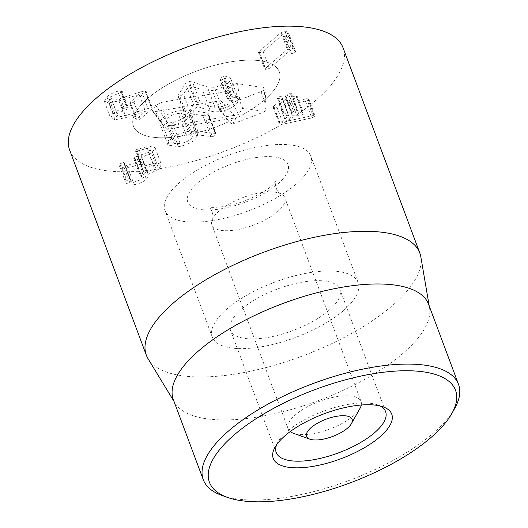 <?xml version="1.0" encoding="UTF-8"?>
<svg xmlns="http://www.w3.org/2000/svg" width="528" height="528" viewBox="0 0 528 528"><rect width="100%" height="100%" fill="white"/><g stroke="black" fill="none" stroke-linecap="round" stroke-linejoin="round"><path stroke-width="0.4" stroke-dasharray="2.64 1.98" d="M276.679 444.635A58.384 22.156 -20.5 0 1 277.853 442.2A58.384 22.156 -20.5 0 1 323.156 411.312A58.384 22.156 -20.5 0 1 377.606 404.903A58.384 22.156 -20.5 0 1 380.094 405.973M328.885 310.411A58.384 22.156 159.5 0 0 339.88 289.337A58.384 22.156 159.5 0 0 277.438 289.034A58.384 22.156 159.5 0 0 230.505 330.231A58.384 22.156 159.5 0 0 271.062 336.857A58.384 22.156 159.5 0 0 328.885 310.411M259.123 51.454L265.432 68.317L287.344 49.434L291.238 47.942L293.139 48.715L295.574 51.526L289.133 34.445L286.836 31.845L284.929 31.079L281.041 32.571L259.123 51.454L258.502 52.529L259.453 52.899L263.096 51.513L282.711 34.604L284.645 36.584L290.948 53.447L289.014 51.473L269.399 68.376L265.756 69.762L264.812 69.399L265.432 68.317M281.041 32.571L287.344 49.434M284.645 36.584L285.509 36.848L288.809 35.627L289.133 34.445L295.436 51.308L295.112 52.49L291.819 53.717L290.948 53.447M285.509 36.848L291.819 53.717M282.803 34.61L289.113 51.473M282.711 34.604L289.014 51.473M263.096 51.513L269.399 68.376M151.807 109.058L140.243 119.018L136.897 120.285L135.98 119.909L136.554 118.965L145.405 111.335L125.288 117.744L115.031 119.744L110.629 118.061L113.21 113.612C117.836 110.095 122.357 108.128 126.773 107.705L128.469 107.983L127.862 109.012L116.998 113.579L115.546 116.054L118.14 117.031L125.426 115.632L147.979 108.491L151.556 107.738L152.394 108.062L151.807 109.058L145.497 92.189L146.084 91.199L145.246 90.875L141.669 91.628L119.117 98.762L111.837 100.162L118.14 117.031M111.837 100.162L109.237 99.185L110.689 96.716L121.552 92.143L122.166 91.12L120.463 90.836C116.048 91.258 111.527 93.232 106.907 96.749L104.326 101.198L108.722 102.874L118.985 100.881L139.102 94.472L130.251 102.102L129.677 103.046L130.594 103.422L133.94 102.155L145.497 92.189M130.594 103.422L136.897 120.285M139.102 94.472L145.405 111.335M139.009 94.472L145.312 111.335M118.985 100.881L125.288 117.744M106.907 96.749L113.21 113.612M120.463 90.836L126.773 107.705M118.562 93.35L124.872 110.22M110.689 96.716L116.998 113.579M141.669 91.628L147.979 108.491M152.48 152.288L155.067 147.675L150.209 145.834L136.752 149.437L135.452 150.876L136.422 151.252L147.325 148.295L150.117 149.299L148.408 152.209L134.191 157.285L133.703 158.195L137.755 159.575L136.178 162.228L127.05 165.574L124.37 164.578L124.509 163.436L123.73 162.492L120.529 163.634L119.539 166.28L124.324 168.036C130.469 167.878 135.722 166.003 140.098 162.413L142.171 158.466L141.616 157.621L152.48 152.288L158.783 169.151L147.926 174.491L148.474 175.336L146.401 179.276C142.032 182.873 136.772 184.747 130.627 184.899L125.842 183.15L126.832 180.503L130.033 179.362L130.812 180.305L130.673 181.447L133.36 182.437L142.487 179.091L144.065 176.438L140.006 175.065L140.501 174.148L154.711 169.072L156.427 166.162L153.628 165.158L142.725 168.122L141.761 167.746L143.055 166.3L156.512 162.703L161.37 164.538L158.783 169.151M150.209 145.834L156.512 162.703M141.616 157.621L147.926 174.491M141.544 157.687L147.853 174.55M140.098 162.413L146.401 179.276M124.324 168.036L130.627 184.899M119.942 164.307L126.245 181.17M124.509 163.436L130.812 180.305L124.509 163.436M127.05 165.574L133.36 182.437M136.178 162.228L142.487 179.091M135.016 158.545L141.319 175.408M134.191 157.285L140.501 174.148M137.9 156.083L144.21 172.953M148.408 152.209L154.711 169.072M147.325 148.295L153.628 165.158M136.422 151.252L142.725 168.122M135.914 150.018L142.223 166.888M136.752 149.437L143.055 166.3M273.709 106.26L273.082 107.329L274.025 107.686L276.962 107.243L305.428 101.059L308.233 99.845L308.748 98.921L306.669 98.703L279.352 104.603L285.952 98.914L293.172 98.828L296.815 97.522L297.343 96.578L289.522 96.083L291.496 93.641L290.591 93.304L287.278 94.571L285.305 96.023L281.582 95.971L277.966 97.258L277.424 98.208L278.513 98.617L282.295 98.861L273.709 106.26L280.018 123.13L288.598 115.731L284.816 115.487L283.734 115.078L284.269 114.121L287.892 112.834L291.608 112.893L293.581 111.434L296.894 110.167L297.805 110.504L295.832 112.952L302.551 113.045L303.646 113.441L303.125 114.391L299.482 115.691L292.261 115.784L285.655 121.473L312.972 115.566L315.051 115.784L314.536 116.714L311.738 117.922L283.265 124.106L280.335 124.555L279.391 124.192L280.018 123.13M282.229 98.67L288.598 115.731L282.229 98.67M278.513 98.617L284.816 115.487M281.582 95.971L287.892 112.834M287.278 94.571L293.581 111.434M290.935 94.624L297.244 111.487M289.522 96.083L295.832 112.952L289.522 96.083M296.248 96.182L302.551 113.045M293.172 98.828L299.482 115.691M279.352 104.603L285.655 121.473M279.444 104.603L285.754 121.473M306.669 98.703L312.972 115.566M307.798 98.551L314.107 115.414M343.444 310.616A77.847 29.542 -20.5 0 1 266.35 345.88A77.847 29.542 -20.5 0 1 212.282 337.049A77.847 29.542 -20.5 0 1 274.85 282.117A77.847 29.542 -20.5 0 1 358.109 282.526A77.847 29.542 -20.5 0 1 343.444 310.616M264.62 99.792A77.847 29.542 159.5 0 0 279.286 71.702A77.847 29.542 159.5 0 0 196.027 71.293A77.847 29.542 159.5 0 0 133.459 126.225A77.847 29.542 159.5 0 0 187.526 135.062A77.847 29.542 159.5 0 0 264.62 99.792M221.958 495.436A136.231 51.691 159.5 0 0 432.854 433.514A136.231 51.691 159.5 0 0 454.714 408.408M173.356 399.656A136.231 51.691 159.5 0 0 174.999 403.036A136.231 51.691 159.5 0 0 272.514 414.17A136.231 51.691 159.5 0 0 402.897 353.404A136.231 51.691 159.5 0 0 429.541 307.87A136.231 51.691 159.5 0 0 428.564 304.24M420.842 256.892A145.959 55.387 -20.5 0 1 392.297 305.679A145.959 55.387 -20.5 0 1 252.602 370.788A145.959 55.387 -20.5 0 1 148.124 358.862M69.656 150.084A145.959 55.387 159.5 0 0 225.766 150.843A145.959 55.387 159.5 0 0 343.088 47.85M193.519 104.557L185.955 116.18L185.995 117.15L187.671 117.236L191.341 115.282L197.135 106.379L210.349 111.025L214.658 111.936L220.163 111.58C228.195 110.095 233.99 107.052 237.547 102.439L238.425 99.145L236.372 97.423L231.469 97.145L227.766 99.152L227.641 99.713L219.76 78.626L219.879 78.065L221.232 79.121L224.829 80.256L224.341 82.157C222.387 84.737 219.067 86.46 214.381 87.331L207.379 86.955L192.456 81.814L189.176 81.536L185.638 83.47L177.877 95.819L179.784 96.155L183.46 94.195L189.387 85.272L202.462 89.945L212.276 90.499C220.308 89.014 226.103 85.965 229.66 81.358L230.518 77.999L224.591 75.959L219.879 78.065L227.766 99.152L229.112 100.201L232.762 101.554L232.221 103.237C230.274 105.818 226.954 107.54 222.262 108.412L215.259 108.042L200.336 102.901L197.056 102.623L193.519 104.557L185.638 83.47M229.112 100.201L221.232 79.121M232.221 103.237L224.341 82.157M222.262 108.412L214.381 87.331M200.336 102.901L192.456 81.814M187.671 117.236L179.784 96.155M197.135 106.379L189.255 85.298M197.274 106.359L189.387 85.272M210.349 111.025L202.462 89.945M237.547 102.439L229.66 81.358M232.472 97.04L224.591 75.959M212.441 136.825L216.025 134.95L216.124 134.191L215.299 133.808L197.875 131.254L188.225 131.386C178.649 133.3 172.181 136.66 168.815 141.451L167.95 145.015L178.405 146.725C187.658 144.824 193.868 141.676 197.043 137.287L197.789 134.825L212.441 136.825L204.56 115.744L208.138 113.863L208.296 113.203L189.994 110.167L180.345 110.306C170.768 112.22 164.3 115.573 160.934 120.371L160.07 123.928L170.524 125.644C179.771 123.737 185.981 120.595 189.156 116.206L189.908 113.738L204.56 115.744M210.883 136.844L202.996 115.764M197.789 134.825L189.908 113.738M197.604 134.917L189.724 113.837L197.604 134.917M178.405 146.725L170.524 125.644M178.193 113.48L184.661 114.457L184.166 116.497C181.962 119.447 178.009 121.453 172.306 122.529L165.818 121.539L166.32 119.473C168.518 116.556 172.478 114.556 178.193 113.48L186.074 134.567L192.548 135.544L192.047 137.577L184.166 116.497M192.047 137.577C189.849 140.527 185.896 142.534 180.187 143.609L172.306 122.529M188.225 131.386L180.345 110.306M197.875 131.254L189.994 110.167M180.187 143.609L174.537 143.444L173.699 142.619L174.2 140.554L166.32 119.473M174.2 140.554C176.398 137.636 180.358 135.643 186.074 134.567M155.694 105.349L152.678 109.982A4.864 1.848 159.5 0 0 152.566 111.144A4.864 1.848 159.5 0 0 155.516 111.573L220.75 100.696L217.734 105.329A4.864 1.848 159.5 0 0 217.628 106.491A4.864 1.848 159.5 0 0 222.829 106.3L261.043 91.667A4.864 1.848 159.5 0 0 264.898 88.466A4.864 1.848 159.5 0 0 263.696 87.589L237.541 83.688A4.864 1.848 159.5 0 0 229.799 86.797L226.783 91.43L161.548 102.307L155.694 105.349L165.924 120.358L168.887 126.245L238.471 114.642L242.649 108.227L265.076 111.573L232.307 124.12L236.485 117.704L166.901 129.307L168.887 126.245M226.783 91.43L238.471 114.642M237.541 83.688L240.029 101.805L242.649 108.227M263.696 87.589L266.185 105.706L265.076 111.573M222.829 106.3L227.971 120.344L232.307 124.12M220.75 100.696L236.485 117.704M155.516 111.573L162.908 124.991L166.901 129.307M290.228 431.574A38.92 14.771 -20.5 0 1 288.149 428.828A38.92 14.771 -20.5 0 1 289.813 421.001A38.92 14.771 -20.5 0 1 328.152 398.548A38.92 14.771 -20.5 0 1 361.066 401.564A38.92 14.771 -20.5 0 1 361.297 405.002M359.977 408.441A38.92 14.771 -20.5 0 1 329.782 429.033A38.92 14.771 -20.5 0 1 293.476 433.303M260.443 192.779A38.92 14.771 -20.5 0 1 280.5 193.604A38.92 14.771 -20.5 0 1 284.836 197.683A38.92 14.771 -20.5 0 1 253.552 225.146A38.92 14.771 -20.5 0 1 211.919 224.948A38.92 14.771 -20.5 0 1 212.52 219.021A38.92 14.771 -20.5 0 1 213.589 217.114A38.92 14.771 -20.5 0 1 260.443 192.779M213.774 220.361A77.847 29.542 159.5 0 0 310.82 156.031A77.847 29.542 159.5 0 0 227.555 155.621A77.847 29.542 159.5 0 0 164.987 210.553A77.847 29.542 159.5 0 0 213.774 220.361M182.246 136.033A77.847 29.542 159.5 0 0 279.286 71.702A77.847 29.542 159.5 0 0 196.027 71.293A77.847 29.542 159.5 0 0 133.459 126.225A77.847 29.542 159.5 0 0 182.246 136.033M259.453 52.899L265.756 69.762M284.929 31.079L291.238 47.942M286.836 31.845L293.139 48.715M288.809 35.627L295.112 52.49M133.94 102.155L140.243 119.018M130.251 102.102L136.554 118.965M108.722 102.874L115.031 119.744M121.255 90.783L127.565 107.653M121.552 92.143L127.862 109.012M119.117 98.762L125.426 115.632M145.246 90.875L151.556 107.738M120.529 163.634L126.832 180.503M123.73 162.492L130.033 179.362M134.732 158.539L141.042 175.408M137.59 156.083L143.893 172.946M139.359 150.368L145.669 167.231M277.966 97.258L284.269 114.121M285.305 96.023L291.608 112.893M285.8 95.839L292.109 112.708M296.815 97.522L303.125 114.391M286.453 98.729L292.756 115.599M285.952 98.914L292.261 115.784M308.233 99.845L314.536 116.714M305.428 101.059L311.738 117.922M276.962 107.243L283.265 124.106M274.025 107.686L280.335 124.555M231.469 97.145L223.588 76.058M215.259 108.042L207.379 86.955M197.056 102.623L189.176 81.536M185.955 116.18L178.075 95.099M191.341 115.282L183.46 94.195M220.163 111.58L212.276 90.499M197.043 137.287L189.156 116.206M168.815 141.451L160.934 120.371M215.299 133.808L207.412 112.728M216.025 134.95L208.138 113.863M161.548 102.307L165.924 120.358M229.799 86.797L240.029 101.805M261.043 91.667L266.185 105.706L264.898 88.466M217.734 105.329L227.971 120.344L217.628 106.491M152.678 109.982L162.908 124.991L152.566 111.144M254.489 157.806A53.519 20.308 159.5 0 0 188.179 202.943A53.519 20.308 159.5 0 0 271.036 189.13A53.519 20.308 159.5 0 0 254.489 157.806M277.853 442.2L275.009 447.262M377.606 404.903L383.077 406.857M385.598 411.616L339.88 289.337M276.223 452.509L230.505 330.231M258.502 52.529L264.812 69.399M129.677 103.046L135.98 119.909M104.326 101.198L110.629 118.061M122.166 91.12L128.469 107.983M109.237 99.185L115.546 116.054M146.084 91.199L152.394 108.062M155.067 147.675L161.37 164.538M142.171 158.466L148.474 175.336M119.539 166.28L125.842 183.15M124.37 164.578L130.673 181.447M137.755 159.575L144.065 176.438M133.703 158.195L140.006 175.065M150.117 149.299L156.427 166.162M135.452 150.876L141.761 167.746M282.388 98.723L288.697 115.586M277.424 98.208L283.734 115.078M291.496 93.641L297.805 110.504M289.37 96.037L295.673 112.9M297.343 96.578L303.646 113.441M308.748 98.921L315.051 115.784M273.082 107.329L279.391 124.192M358.109 282.526L310.82 156.031M212.282 337.049L164.987 210.553M429.541 307.87L429.218 305.996M174.999 403.036L174.009 401.412M232.709 101.343L224.829 80.256M185.764 116.906L177.877 95.819M238.399 99.079L230.518 77.999M184.661 114.457L192.548 135.544M167.95 145.015L160.07 123.928M216.176 134.29L208.296 113.203M165.818 121.539L173.699 142.619M361.066 401.564L284.836 197.683M288.149 428.828L211.919 224.948M280.5 193.604C276.936 193.189 274.052 182.893 275.906 181.282L272.58 185.071C266.812 190.529 257.341 195.862 244.167 201.076C222.328 209.451 205.979 207.207 207.9 206.705C211.292 206.983 214.487 217.51 212.52 219.021"/><path stroke-width="0.79" d="M380.094 405.973A58.384 22.156 -20.5 0 1 385.598 411.616A58.384 22.156 -20.5 0 1 374.603 432.683A58.384 22.156 -20.5 0 1 316.78 459.136A58.384 22.156 -20.5 0 1 276.223 452.509A58.384 22.156 -20.5 0 1 276.679 444.635M379.817 436.953A63.248 23.998 159.5 0 0 383.077 406.857A63.248 23.998 159.5 0 0 324.086 413.8A63.248 23.998 159.5 0 0 275.009 447.262A63.248 23.998 159.5 0 0 305.389 467.399A63.248 23.998 159.5 0 0 379.817 436.953M234.188 434.881A131.366 49.85 -20.5 0 1 388.78 371.646A131.366 49.85 -20.5 0 1 451.869 413.47A131.366 49.85 -20.5 0 1 349.945 482.968A131.366 49.85 -20.5 0 1 227.429 497.389A131.366 49.85 -20.5 0 1 234.188 434.881M451.869 413.47L454.714 408.408A136.231 51.691 159.5 0 0 458.515 384.351A136.231 51.691 159.5 0 0 363.891 368.894A136.231 51.691 159.5 0 0 228.974 430.61A136.231 51.691 159.5 0 0 203.306 479.774A136.231 51.691 159.5 0 0 221.958 495.436L227.429 497.389M458.515 384.351L428.564 304.24A136.231 51.691 159.5 0 0 282.856 303.527A136.231 51.691 159.5 0 0 173.356 399.656L203.306 479.774M174.009 401.412L148.124 358.862A145.959 55.387 -20.5 0 1 146.362 355.245A145.959 55.387 -20.5 0 1 173.857 302.57A145.959 55.387 -20.5 0 1 318.41 236.445A145.959 55.387 -20.5 0 1 419.8 253.011A145.959 55.387 -20.5 0 1 420.842 256.892L429.218 305.996M419.8 253.011L343.088 47.85A145.959 55.387 159.5 0 0 241.705 31.284A145.959 55.387 159.5 0 0 97.152 97.409A145.959 55.387 159.5 0 0 69.656 150.084L146.362 355.245M307.593 431.475A24.328 9.233 -20.5 0 1 336.31 416.361A24.328 9.233 -20.5 0 1 351.443 423.621A24.328 9.233 -20.5 0 1 332.567 436.491A24.328 9.233 -20.5 0 1 309.883 439.164A24.328 9.233 -20.5 0 1 307.593 431.475M361.297 405.002A38.92 14.771 -20.5 0 1 359.977 408.441L351.443 423.621M309.883 439.164L293.476 433.303A38.92 14.771 -20.5 0 1 290.228 431.574"/></g></svg>
